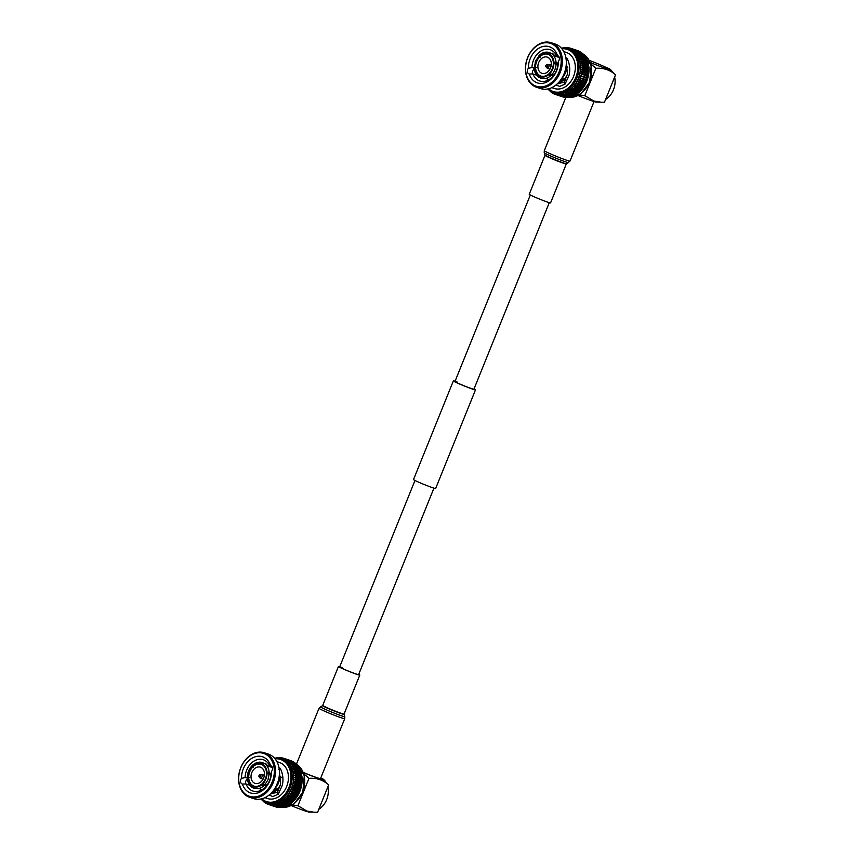 <?xml version="1.0" encoding="UTF-8"?>
<svg xmlns="http://www.w3.org/2000/svg" width="855" height="855" viewBox="0 0 855 855"><rect width="100%" height="100%" fill="white"/><g stroke="black" fill="none" stroke-linecap="round" stroke-linejoin="round"><path stroke-width="1.28" d="M474.055 388.875A11.938 0.631 -158 0 1 475.508 389.827A11.938 0.631 -158 0 1 472.719 389.143A11.938 0.631 -158 0 1 460.407 384.365A11.938 0.631 -158 0 1 453.374 380.881A11.938 0.631 -158 0 1 455.084 381.212M475.508 389.827L435.655 488.472A11.938 0.631 -158 0 1 432.865 487.788A11.938 0.631 -158 0 1 420.542 483.011A11.938 0.631 -158 0 1 413.521 479.537L453.374 380.881M549.284 202.656L473.927 389.185A10.228 0.545 -158 0 1 471.543 388.598A10.228 0.545 -158 0 1 460.984 384.504A10.228 0.545 -158 0 1 454.956 381.522A10.228 0.545 -158 0 1 457.35 382.11M566.309 163.946A11.51 0.609 22 0 1 563.627 163.284A11.51 0.609 22 0 1 551.742 158.677A11.51 0.609 22 0 1 544.966 155.321L529.245 194.256A11.51 0.609 22 0 0 536.01 197.612A11.51 0.609 22 0 0 547.895 202.218A11.51 0.609 22 0 0 550.577 202.881L566.309 163.946L570.007 161.082L594.054 101.553M579.145 94.948L584.799 95.653L593.808 101.008L601.001 102.205L595.978 102.012A15.978 0.855 -158 0 1 592.451 101.04A15.978 0.855 -158 0 1 578.066 95.536M601.001 102.205L604.485 102.205L615.536 74.845L609.252 69.148A15.978 0.855 22 0 0 604.389 66.626A15.978 0.855 22 0 0 589.213 60.342M584.799 95.653L595.86 68.293L590.677 63.762M590.217 62.479A15.978 0.855 22 0 0 609.252 69.148M615.536 74.845C610.181 69.982 603.619 67.791 595.86 68.293M612.65 72.194A17.581 13.37 -72.2 0 0 609.465 68.795L604.635 66.776M563.648 97.032L556.797 94.852L556.84 93.89L557.556 95.001A24.335 18.511 -71.6 0 0 558.443 95.119L558.443 94.103L559.223 95.183A24.335 18.511 -71.6 0 0 560.121 95.194L560.068 94.136L560.923 95.172A24.335 18.511 -71.6 0 0 561.831 95.087L561.724 93.986L562.643 94.969A24.335 18.511 -71.6 0 0 563.552 94.787L563.381 93.655L564.353 94.574A24.335 18.511 -71.6 0 0 565.273 94.296L565.027 93.131L566.063 93.997A24.335 18.511 -71.6 0 0 566.972 93.612L566.662 92.447L567.752 93.238A24.335 18.511 -71.6 0 0 568.639 92.757L568.254 91.581L569.409 92.297A24.335 18.511 -71.6 0 0 570.264 91.731L569.815 90.555L571.001 91.196A24.335 18.511 -71.6 0 0 571.824 90.544L571.3 89.369L572.54 89.935A24.335 18.511 -71.6 0 0 573.32 89.198L572.732 88.044L573.994 88.514A24.335 18.511 -71.6 0 0 574.742 87.712L574.068 86.579L575.362 86.964A24.335 18.511 -71.6 0 0 576.056 86.088L575.319 84.987L576.644 85.286A24.335 18.511 -71.6 0 0 577.275 84.346L576.462 83.288L577.798 83.501A24.335 18.511 -71.6 0 0 578.375 82.508L577.499 81.492L578.846 81.61A24.335 18.511 -71.6 0 0 579.359 80.573L578.418 79.611L579.765 79.643L586.498 81.888A24.335 18.511 -71.6 0 0 586.722 81.353A24.335 18.511 -71.6 0 0 586.936 80.808L579.198 77.666L587.278 79.846A24.335 18.511 -71.6 0 0 587.642 78.746L579.85 75.657L587.93 77.762A24.335 18.511 -71.6 0 0 588.208 76.64L580.363 73.626L581.699 73.402L588.422 75.646A24.335 18.511 -71.6 0 0 588.635 74.513L580.737 71.574L582.041 71.264L588.774 73.509A24.335 18.511 -71.6 0 0 588.903 72.376L580.962 69.512L582.244 69.137L588.967 71.371A24.335 18.511 -71.6 0 0 589.01 70.249L581.037 67.47L582.287 67.021L589.01 69.255A24.335 18.511 -71.6 0 0 588.977 68.144L580.962 65.461L582.17 64.937L588.903 67.182A24.335 18.511 -71.6 0 0 588.785 66.092L580.748 63.484L581.902 62.907L588.635 65.151A24.335 18.511 -71.6 0 0 588.432 64.093L580.374 61.581L581.496 60.951L588.219 63.184A24.335 18.511 -71.6 0 0 587.941 62.18L579.872 59.754L580.93 59.07L587.652 61.314A24.335 18.511 -71.6 0 0 587.3 60.352L579.22 58.022L580.224 57.296L586.947 59.54A24.335 18.511 -71.6 0 0 586.519 58.632L578.429 56.387L579.369 55.628L586.103 57.873A24.335 18.511 -71.6 0 0 585.6 57.039L577.52 54.88L578.397 54.089L585.13 56.334A24.335 18.511 -71.6 0 0 584.553 55.575L576.494 53.502L577.296 52.7L584.029 54.934A24.335 18.511 -71.6 0 0 583.399 54.25L576.665 52.016L575.351 52.262L576.088 51.45L582.811 53.694A24.335 18.511 -71.6 0 0 582.127 53.085L575.394 50.851L574.1 51.172L574.763 50.36L581.496 52.604A24.335 18.511 -71.6 0 0 580.759 52.091L574.026 49.847L572.754 50.253L573.352 49.44L580.085 51.685A24.335 18.511 -71.6 0 0 579.305 51.268L572.572 49.024L571.332 49.505L571.867 48.703L578.589 50.947A24.335 18.511 -71.6 0 0 577.766 50.627L571.033 48.382L569.847 48.917L571.022 48.382A24.335 18.511 -71.6 0 1 571.867 48.703M586.498 81.888L586.081 82.817L579.359 80.573M578.846 81.61L585.579 83.854A24.335 18.511 -71.6 0 0 586.081 82.817M585.579 83.854L585.109 84.752L578.375 82.508M577.798 83.501L584.531 85.746A24.335 18.511 -71.6 0 0 585.109 84.752M584.531 85.746L584.008 86.59L577.275 84.346M576.644 85.286L583.367 87.531A24.335 18.511 -71.6 0 0 584.008 86.59M583.367 87.531L582.789 88.332L576.056 86.088M575.362 86.964L582.095 89.209A24.335 18.511 -71.6 0 0 582.789 88.332M582.095 89.209L581.464 89.946L574.742 87.712M573.994 88.514L580.727 90.758A24.335 18.511 -71.6 0 0 581.464 89.946M580.556 90.641L580.053 91.442L573.32 89.198M572.54 89.935L579.263 92.169A24.335 18.511 -71.6 0 0 580.053 91.442M579.134 91.977L578.557 92.778L571.824 90.544M571.001 91.196L577.734 93.441A24.335 18.511 -71.6 0 0 578.557 92.778M577.638 93.163L576.997 93.975L570.264 91.731M569.409 92.297L576.131 94.542A24.335 18.511 -71.6 0 0 576.997 93.975M576.088 94.189L575.372 95.001L568.639 92.757M567.752 93.238L574.485 95.482A24.335 18.511 -71.6 0 0 575.372 95.001M574.485 95.044L573.705 95.856L566.972 93.612M566.063 93.997L572.797 96.241A24.335 18.511 -71.6 0 0 573.705 95.856M572.861 95.739L572.006 96.529L565.273 94.296M564.353 94.574L571.087 96.818A24.335 18.511 -71.6 0 0 572.006 96.529M571.204 96.252L570.285 97.021L563.552 94.787M562.643 94.969L569.366 97.213A24.335 18.511 -71.6 0 0 570.285 97.021M569.548 96.594L568.564 97.331L561.831 95.087M560.923 95.172L567.656 97.417A24.335 18.511 -71.6 0 0 568.564 97.331M567.902 96.743L566.854 97.438L560.121 95.194M559.223 95.183L565.957 97.427A24.335 18.511 -71.6 0 0 566.854 97.438M566.267 96.711L565.166 97.363L558.443 95.119M557.556 95.001L564.289 97.246A24.335 18.511 -71.6 0 0 565.166 97.363M548.119 89.07A24.335 18.511 -71.6 0 0 548.408 89.444L548.931 90.074A24.335 18.511 -71.6 0 0 549.562 90.758L549.786 90.149L550.15 91.325A24.335 18.511 -71.6 0 0 550.834 91.923L551.037 91.229L551.464 92.415A24.335 18.511 -71.6 0 0 552.202 92.917L552.373 92.148L552.875 93.334A24.335 18.511 -71.6 0 0 553.666 93.751L553.794 92.906L554.371 94.071A24.335 18.511 -71.6 0 0 555.194 94.392L555.29 93.484L555.932 94.627L562.665 96.872A24.335 18.511 -71.6 0 0 563.52 97.096M561.938 96.626L555.194 94.392M553.602 92.511L555.045 92.992A23.053 17.538 -71.6 0 0 578.311 78.436A23.053 17.538 -71.6 0 0 569.612 49.248L568.169 48.778A23.053 17.538 108.4 0 1 576.879 77.965A23.053 17.538 108.4 0 1 553.602 92.511A23.053 17.538 108.4 0 1 547.97 88.909M555.932 94.627A24.335 18.511 -71.6 0 0 556.797 94.852M579.765 79.643A24.335 18.511 -71.6 0 0 579.989 79.109A24.335 18.511 -71.6 0 0 580.203 78.564M548.632 88.76A22.198 16.886 -71.6 0 0 575.757 77.516A22.198 16.886 -71.6 0 0 561.938 48.799M581.892 89.177L574.068 86.579M583.142 87.595L575.319 84.987M584.296 85.895L576.462 83.288M585.322 84.1L577.499 81.492M586.241 82.219L578.418 79.611M552.79 93.11L552.202 92.917M554.318 93.965L553.666 93.751M552.223 53.149A22.198 16.886 -71.6 0 0 551.635 53.662M561.5 48.275A23.053 17.538 108.4 0 1 568.169 48.778M580.085 51.685L580.588 52.86M581.496 52.604L581.924 53.78M582.811 53.694L583.174 54.87M584.029 54.934L584.318 56.109M585.13 56.334L585.344 57.488M586.103 57.873L586.263 58.995M586.947 59.54L587.043 60.62M587.652 61.314L587.695 62.362M588.219 63.184L588.208 64.189M588.635 65.151L588.571 66.092M588.903 67.182L588.977 68.144M589.01 69.255L589.01 70.249M588.967 71.371L588.903 72.376M588.774 73.509L588.635 74.513M588.422 75.646L588.208 76.64M587.93 77.762L587.642 78.746M587.278 79.846L586.936 80.808M587.032 80.263L579.198 77.666M587.684 78.265L579.85 75.657M588.197 76.234L580.363 73.626M588.561 74.182L580.737 71.574M588.785 72.119L580.962 69.512M588.86 70.078L581.037 67.47M588.796 68.058L580.962 65.461M570.296 48.147A24.335 18.511 -71.6 0 0 569.441 47.923L569.312 47.987M568.671 47.773A24.335 18.511 -71.6 0 0 567.795 47.656L567.57 47.784M567.004 47.591A24.335 18.511 -71.6 0 0 566.106 47.57L565.807 47.773M565.305 47.602A24.335 18.511 -71.6 0 0 564.396 47.688L564.043 47.955M563.595 47.805A24.335 18.511 -71.6 0 0 562.676 47.987L561.927 48.211M580.556 77.613A24.335 18.511 -71.6 0 0 580.908 76.501M581.197 75.518A24.335 18.511 -71.6 0 0 581.475 74.396M581.699 73.402A24.335 18.511 -71.6 0 0 581.902 72.269M582.041 71.264A24.335 18.511 -71.6 0 0 582.17 70.131M582.244 69.137A24.335 18.511 -71.6 0 0 582.287 68.005M582.287 67.021A24.335 18.511 -71.6 0 0 582.244 65.91M582.17 64.937A24.335 18.511 -71.6 0 0 582.052 63.847M581.902 62.907A24.335 18.511 -71.6 0 0 581.699 61.859M581.496 60.951A24.335 18.511 -71.6 0 0 581.208 59.936M580.93 59.07A24.335 18.511 -71.6 0 0 580.566 58.108M580.224 57.296A24.335 18.511 -71.6 0 0 579.786 56.398M579.369 55.628A24.335 18.511 -71.6 0 0 578.867 54.795M578.397 54.089A24.335 18.511 -71.6 0 0 577.83 53.331M577.296 52.7A24.335 18.511 -71.6 0 0 576.665 52.016M576.088 51.45A24.335 18.511 -71.6 0 0 575.394 50.851M574.763 50.36A24.335 18.511 -71.6 0 0 574.026 49.847M573.352 49.44A24.335 18.511 -71.6 0 0 572.572 49.024M551.774 87.627L554.361 88.482A18.992 14.45 -71.6 0 0 573.534 76.501A18.992 14.45 -71.6 0 0 566.363 52.454L563.766 51.589M555.932 85.008L559.694 86.408L565.123 84.025L569.141 75.037C570.37 69.137 569.654 63.527 566.983 58.183L565.892 57.819M563.723 74.642L561.158 80.669L559.469 81.524M552.063 53.983L552.779 53.32M548.087 54.271A11.489 8.742 -71.6 0 0 540.296 56.345A11.489 8.742 -71.6 0 0 539.441 57.167A11.489 8.742 -71.6 0 0 536.641 61.581A11.489 8.742 -71.6 0 0 535.561 66.765A11.489 8.742 -71.6 0 0 535.593 67.994L531.97 67.588L528.379 68.272A3.57 2.715 -71.6 0 0 527.706 69.415A3.57 2.715 -71.6 0 0 529.053 73.936A3.57 2.715 -71.6 0 0 529.288 74L532.975 73.936L536.587 75.144M532.569 74.032A3.57 2.715 108.4 0 1 532.697 71.072A3.57 2.715 108.4 0 1 533.413 69.875L535.251 68.753M559.277 57.52L556.947 56.74L557.481 55.628A3.57 2.715 -71.6 0 1 557.717 55.693A3.57 2.715 -71.6 0 1 558.39 61.357L557.952 63.088A16.491 12.547 -71.6 0 1 556.402 70.57A16.491 12.547 -71.6 0 1 539.751 80.99A16.491 12.547 -71.6 0 1 532.975 73.936M553.527 55.329L553.912 54.282L550.086 52.935M556.947 56.74A16.491 12.547 -71.6 0 0 550.171 49.686A16.491 12.547 -71.6 0 0 533.52 60.107A16.491 12.547 -71.6 0 0 531.97 67.588M566.309 61.913L567.421 74.246L564.15 82.123L565.123 84.025M528.379 68.272A19.056 14.492 108.4 0 1 530.175 58.771A19.056 14.492 108.4 0 1 544.464 46.245A19.056 14.492 108.4 0 1 557.481 55.628M562.291 77.869L564.022 79.483A13.926 10.591 -71.6 0 0 567.41 74.267M564.022 79.483L565.486 79.964M564.963 80.904L561.436 78.692M558.133 83.01A13.926 10.591 -71.6 0 0 563.167 80.306M535.561 66.765L534.696 66.797C533.83 67.321 534.386 67.502 536.352 67.353M540.499 57.093C539.206 55.586 538.65 55.404 538.832 56.537L535.422 61.015L534.696 66.797A12.205 9.287 -71.6 0 1 535.839 61.25A12.205 9.287 -71.6 0 1 538.832 56.537L539.131 57.071A11.489 8.742 -71.6 0 0 536.341 61.475A11.489 8.742 -71.6 0 0 535.251 66.669M552.009 74.449L553.901 75.08M555.579 63.997C556.434 63.473 555.889 63.291 553.922 63.441L553.356 63.58A11.489 8.742 -71.6 0 1 549.476 73.177L549.776 73.701C551.069 75.208 551.625 75.39 551.432 74.257M563.434 78.927L562.301 78.553M553.495 75.614L551.528 74.962C554.425 71.809 555.942 68.058 556.103 63.698M550.62 74.663L548.921 74.096A11.489 8.742 -71.6 0 0 549.626 73.434M564.92 79.782L565.262 80.381M548.921 74.096L548.921 74.524C550.214 76.031 550.77 76.213 550.577 75.08L550.673 75.785C547.392 78.542 543.994 79.333 540.488 78.126L540.456 75.945A11.489 8.742 -71.6 0 0 540.67 76.02A11.489 8.742 -71.6 0 0 548.621 74M553.217 75.956L550.577 75.08M535.593 67.994A11.489 8.742 -71.6 0 0 539.879 75.646A11.489 8.742 -71.6 0 0 540.766 76.052L540.456 75.945M539.879 75.646L539.302 76.202L540.114 77.698M538.703 62.522A8.529 6.487 -71.6 0 0 541.92 73.306A8.529 6.487 -71.6 0 0 550.524 67.93A8.529 6.487 -71.6 0 0 547.307 57.135A8.529 6.487 -71.6 0 0 538.703 62.522M553.666 63.505A11.489 8.742 -71.6 0 0 553.634 62.447L553.324 62.351A11.489 8.742 -71.6 0 0 549.038 54.699L550.727 53.106C553.922 54.955 555.707 58.076 556.071 62.458L557.941 63.559M549.06 54.656A11.489 8.742 -71.6 0 0 548.461 54.399L548.151 54.293A11.489 8.742 -71.6 0 0 547.937 54.218A11.489 8.742 -71.6 0 0 539.986 56.248L539.601 55.019C542.882 52.251 546.27 51.471 549.786 52.668L550.16 53.096M567.624 67.107L566.031 66.583M557.92 63.879L553.634 62.447M566.074 66.273L567.517 66.391M553.324 62.351L553.89 62.212C555.857 62.062 556.413 62.244 555.547 62.768M567.677 67.62L565.903 67.438M557.855 64.756L556.081 64.168M562.879 77.217A12.205 9.287 -71.6 0 0 565.283 73.167A12.205 9.287 -71.6 0 0 566.438 67.609M549.081 54.602L548.461 54.399M556.883 56.558L553.527 55.447M553.399 55.297L556.829 56.441L553.399 55.286M548.151 54.293L549.786 52.668M545.896 66.594L546.398 67.427A1.828 1.389 -71.6 0 0 548.867 66.797A1.828 1.389 -71.6 0 0 547.371 64.531L546.463 64.905A1.069 0.812 -71.6 0 0 545.896 66.594A1.069 0.812 -71.6 0 0 547.286 65.151A1.069 0.812 -71.6 0 0 546.463 64.905M566.405 66.38A12.205 9.287 -71.6 0 0 566.224 64.884M566.063 58.845L566.983 58.183M564.15 82.123L557.182 83.94M534.546 69.437L533.424 69.063M536.502 87.231L540.446 88.546A23.438 17.837 -71.6 0 0 564.108 73.744A23.438 17.837 -71.6 0 0 555.258 44.065L551.315 42.75A23.438 17.837 108.4 0 1 560.164 72.429A23.438 17.837 108.4 0 1 536.502 87.231A23.438 17.837 108.4 0 1 527.653 57.552A23.438 17.837 108.4 0 1 551.315 42.75M527.717 57.648A22.593 17.186 -71.6 0 0 534.941 85.735A22.593 17.186 -71.6 0 0 559.052 71.98A22.593 17.186 -71.6 0 0 551.838 43.904A22.593 17.186 -71.6 0 0 527.717 57.648M558.39 61.357A19.056 14.492 108.4 0 1 546.163 82.326A19.056 14.492 108.4 0 1 529.288 74M535.283 67.898A11.489 8.742 -71.6 0 0 539.569 75.539M605.607 99.437A17.581 13.37 -72.2 0 0 614.638 77.078M433.945 488.141L358.608 674.616A10.228 0.545 -158 0 1 356.214 674.029A10.228 0.545 -158 0 1 345.655 669.935A10.228 0.545 -158 0 1 339.638 666.953A10.228 0.545 -158 0 1 342.032 667.541M358.715 674.36A11.51 0.609 -158 0 1 359.795 675.097A11.51 0.609 -158 0 1 357.101 674.435A11.51 0.609 -158 0 1 345.228 669.828A11.51 0.609 -158 0 1 338.452 666.473A11.51 0.609 -158 0 1 339.745 666.697M303.279 772.364A13.862 0.737 22 0 0 317.28 777.783A13.862 0.737 22 0 0 320.518 778.584L344.725 718.67A13.862 0.737 -158 0 1 341.487 717.869A13.862 0.737 -158 0 1 327.176 712.322A13.862 0.737 -158 0 1 319.022 708.282L296.439 764.167M303.343 772.525A15.978 0.855 22 0 0 322.378 779.194A15.978 0.855 22 0 0 320.678 778.189M303.803 773.807L308.986 778.328C316.532 777.772 323.083 779.963 328.662 784.89L322.378 779.194M308.986 778.328L297.925 805.699L292.271 804.993M328.662 784.89L317.611 812.25L309.104 812.047A15.978 0.855 -158 0 1 305.566 811.085A15.978 0.855 -158 0 1 291.192 805.581M314.127 812.25L306.924 811.053L297.925 805.699M318.808 809.29A17.581 13.381 -71 0 0 327.85 786.91M326.14 782.56A17.581 13.381 -71 0 0 322.763 778.82L320.764 777.986M292.891 789.689L299.624 791.922L292.891 789.689A24.335 18.511 -71.6 0 0 293.115 789.154A24.335 18.511 -71.6 0 0 293.329 788.609L292.325 787.701L293.671 787.647A24.335 18.511 -71.6 0 0 294.035 786.547L292.976 785.702L294.323 785.563A24.335 18.511 -71.6 0 0 294.601 784.441L293.489 783.672L294.815 783.447A24.335 18.511 -71.6 0 0 295.028 782.314L293.863 781.609L295.167 781.31A24.335 18.511 -71.6 0 0 295.296 780.177L294.088 779.557L295.37 779.172A24.335 18.511 -71.6 0 0 295.402 778.05L294.163 777.516L295.413 777.056A24.335 18.511 -71.6 0 0 295.37 775.945L294.088 775.496L295.296 774.983A24.335 18.511 -71.6 0 0 295.178 773.893L293.874 773.529L295.028 772.952A24.335 18.511 -71.6 0 0 294.825 771.894L293.5 771.627L294.612 770.986A24.335 18.511 -71.6 0 0 294.334 769.981L292.987 769.799L294.056 769.115A24.335 18.511 -71.6 0 0 293.693 768.153L292.346 768.057L293.34 767.33A24.335 18.511 -71.6 0 0 292.912 766.433L291.555 766.433L292.496 765.674A24.335 18.511 -71.6 0 0 291.993 764.84L290.647 764.915L291.523 764.135A24.335 18.511 -71.6 0 0 290.957 763.376L289.61 763.536L290.422 762.735A24.335 18.511 -71.6 0 0 289.792 762.051L288.466 762.307L289.214 761.484A24.335 18.511 -71.6 0 0 288.52 760.886L287.227 761.217L287.889 760.405A24.335 18.511 -71.6 0 0 287.152 759.892L285.88 760.298L286.478 759.486A24.335 18.511 -71.6 0 0 285.698 759.069L284.459 759.539L284.982 758.748L291.715 760.982A24.335 18.511 -71.6 0 0 290.892 760.661L284.159 758.428L282.973 758.962L283.422 758.182A24.335 18.511 -71.6 0 0 282.567 757.968L281.423 758.567L281.797 757.819A24.335 18.511 -71.6 0 0 280.921 757.69L279.82 758.342L280.13 757.637A24.335 18.511 -71.6 0 0 279.232 757.616L278.196 758.31L278.431 757.648A24.335 18.511 -71.6 0 0 277.522 757.722L276.539 758.46L276.721 757.851A24.335 18.511 -71.6 0 0 275.802 758.032L275 758.235A24.335 18.511 -71.6 0 0 274.84 758.289M286.478 759.486L293.212 761.73A24.335 18.511 -71.6 0 0 292.421 761.313L285.698 759.069M293.212 761.73L293.714 762.906M287.889 760.405L294.622 762.639A24.335 18.511 -71.6 0 0 293.885 762.136L287.152 759.892M294.622 762.639L295.05 763.825M289.214 761.484L295.937 763.729A24.335 18.511 -71.6 0 0 295.253 763.13L288.52 760.886M295.937 763.729L296.3 764.904M290.422 762.735L297.155 764.979A24.335 18.511 -71.6 0 0 296.525 764.295L289.792 762.051M297.155 764.979L297.444 766.144M291.523 764.135L298.256 766.379A24.335 18.511 -71.6 0 0 297.679 765.61L290.957 763.376M298.256 766.379L298.47 767.523M292.496 765.674L299.229 767.918A24.335 18.511 -71.6 0 0 298.726 767.074L291.993 764.84M299.229 767.918L299.389 769.04M293.34 767.33L300.073 769.575A24.335 18.511 -71.6 0 0 299.645 768.677L292.912 766.433M300.073 769.575L300.169 770.665M294.056 769.115L300.778 771.36A24.335 18.511 -71.6 0 0 300.426 770.398L293.693 768.153M300.778 771.36L300.821 772.396M294.612 770.986L301.345 773.23A24.335 18.511 -71.6 0 0 301.067 772.225L294.334 769.981M301.345 773.23L301.334 774.235M295.028 772.952L301.762 775.196A24.335 18.511 -71.6 0 0 301.559 774.138L294.825 771.894M301.762 775.196L301.697 776.137M295.296 774.983L302.029 777.216A24.335 18.511 -71.6 0 0 301.901 776.137L295.178 773.893M302.029 777.216L302.104 778.189L295.37 775.945M295.413 777.056L302.136 779.3A24.335 18.511 -71.6 0 0 302.104 778.189M302.136 779.3L302.136 780.284L295.402 778.05M295.37 779.172L302.093 781.417A24.335 18.511 -71.6 0 0 302.136 780.284M302.093 781.417L302.018 782.411L295.296 780.177M295.167 781.31L301.901 783.554A24.335 18.511 -71.6 0 0 302.018 782.411M301.901 783.554L301.751 784.548L295.028 782.314M294.815 783.447L301.548 785.692A24.335 18.511 -71.6 0 0 301.751 784.548M301.548 785.692L301.334 786.686L294.601 784.441M294.323 785.563L301.056 787.808A24.335 18.511 -71.6 0 0 301.334 786.686M301.056 787.808L300.768 788.791L294.035 786.547M293.671 787.647L300.404 789.892A24.335 18.511 -71.6 0 0 300.768 788.791M300.404 789.892L300.062 790.854L293.329 788.609M299.624 791.922A24.335 18.511 -71.6 0 0 299.849 791.388A24.335 18.511 -71.6 0 0 300.062 790.854M266.728 802.556L268.171 803.037A23.053 17.538 -71.6 0 0 291.437 788.481A23.053 17.538 -71.6 0 0 282.738 759.293L281.295 758.813A23.053 17.538 108.4 0 1 290.005 788A23.053 17.538 108.4 0 1 266.728 802.556A23.053 17.538 108.4 0 1 261.085 798.955M284.982 758.748A24.335 18.511 -71.6 0 0 284.159 758.428M274.626 758.321A23.053 17.538 108.4 0 1 281.295 758.813M261.758 798.794A22.198 16.886 -71.6 0 0 288.883 787.562A22.198 16.886 -71.6 0 0 275.064 758.845M265.296 763.237A22.198 16.886 -71.6 0 0 264.761 763.707M281.797 757.819L282.439 758.032M280.13 757.637L280.697 757.819M300.148 790.309L292.325 787.701M300.81 788.31L292.976 785.702M301.323 786.279L293.489 783.672M301.687 784.217L293.863 781.609M301.911 782.165L294.088 779.557M301.986 780.113L294.163 777.516M301.922 778.103L294.088 775.496M283.422 758.182L284.149 758.428M299.368 792.254L299.207 792.852L292.474 790.619L291.544 789.646M298.705 793.9L290.625 791.527L298.705 793.9A24.335 18.511 -71.6 0 0 299.207 792.852M298.448 794.135L298.235 794.787L291.502 792.542L290.625 791.527M297.658 795.781L289.589 793.322L297.658 795.781A24.335 18.511 -71.6 0 0 298.235 794.787M297.412 795.93L297.123 796.636L290.401 794.391L289.589 793.322M296.493 797.576L288.445 795.022L296.493 797.576A24.335 18.511 -71.6 0 0 297.123 796.636M296.268 797.63L295.916 798.367L289.182 796.133L288.445 795.022M295.221 799.243L287.195 796.614L295.221 799.243A24.335 18.511 -71.6 0 0 295.916 798.367M295.018 799.222L294.59 799.991L287.857 797.747L287.195 796.614M293.682 800.686L293.18 801.477L286.446 799.233L285.848 798.078L293.853 800.804A24.335 18.511 -71.6 0 0 294.59 799.991M292.26 802.011L291.683 802.824L284.95 800.579L284.426 799.414L292.389 802.214A24.335 18.511 -71.6 0 0 293.18 801.477M290.764 803.198L290.112 804.021L283.39 801.776L282.941 800.59L290.86 803.476A24.335 18.511 -71.6 0 0 291.683 802.824M289.214 804.224L288.498 805.047L281.765 802.802L281.38 801.616L289.257 804.587A24.335 18.511 -71.6 0 0 290.112 804.021M287.611 805.089L286.82 805.902L280.098 803.657L279.788 802.482L287.611 805.517A24.335 18.511 -71.6 0 0 288.498 805.047M285.976 805.784L285.132 806.575L278.399 804.331L278.153 803.176L285.923 806.276A24.335 18.511 -71.6 0 0 286.82 805.902M284.33 806.297L283.411 807.067L276.678 804.822L276.507 803.689L284.213 806.864A24.335 18.511 -71.6 0 0 285.132 806.575M282.674 806.628L281.69 807.366L274.957 805.132L274.85 804.031L275.759 805.015L282.492 807.248A24.335 18.511 -71.6 0 0 283.411 807.067M281.017 806.789L279.98 807.483L273.247 805.239L273.194 804.181L274.049 805.207L280.782 807.451A24.335 18.511 -71.6 0 0 281.69 807.366M279.393 806.757L278.292 807.398L271.569 805.164L271.569 804.149L272.35 805.218L279.083 807.462A24.335 18.511 -71.6 0 0 279.98 807.483M276.774 807.067L269.913 804.886L269.966 803.924L270.682 805.036L277.415 807.28A24.335 18.511 -71.6 0 0 278.292 807.398M275.064 806.671L268.32 804.427L268.417 803.529L269.058 804.673L275.791 806.906A24.335 18.511 -71.6 0 0 276.646 807.131M261.683 799.532L262.058 800.12A24.335 18.511 -71.6 0 0 262.688 800.804L262.913 800.184L263.276 801.37A24.335 18.511 -71.6 0 0 263.96 801.969L264.163 801.274L264.59 802.45A24.335 18.511 -71.6 0 0 265.328 802.963L265.499 802.193L266.001 803.369A24.335 18.511 -71.6 0 0 266.792 803.786L266.92 802.952L267.497 804.117A24.335 18.511 -71.6 0 0 268.32 804.427M265.905 803.155L265.328 802.963M267.444 804.01L266.792 803.786M269.058 804.673A24.335 18.511 -71.6 0 0 269.913 804.886M270.682 805.036A24.335 18.511 -71.6 0 0 271.569 805.164M272.35 805.218A24.335 18.511 -71.6 0 0 273.247 805.239M274.049 805.207A24.335 18.511 -71.6 0 0 274.957 805.132M275.759 805.015A24.335 18.511 -71.6 0 0 276.678 804.822M277.48 804.619A24.335 18.511 -71.6 0 0 278.399 804.331M279.19 804.042A24.335 18.511 -71.6 0 0 280.098 803.657M280.878 803.283A24.335 18.511 -71.6 0 0 281.765 802.802M282.524 802.343A24.335 18.511 -71.6 0 0 283.39 801.776M284.127 801.242A24.335 18.511 -71.6 0 0 284.95 800.579M285.666 799.97A24.335 18.511 -71.6 0 0 286.446 799.233M287.12 798.559A24.335 18.511 -71.6 0 0 287.857 797.747M288.488 797.01A24.335 18.511 -71.6 0 0 289.182 796.133M289.76 795.332A24.335 18.511 -71.6 0 0 290.401 794.391M290.924 793.536A24.335 18.511 -71.6 0 0 291.502 792.542M291.972 791.655A24.335 18.511 -71.6 0 0 292.474 790.619M264.89 797.662L267.487 798.527A18.992 14.45 -71.6 0 0 286.66 786.536A18.992 14.45 -71.6 0 0 279.489 762.5L276.892 761.634M265.691 763.365L265.093 763.953M279.019 767.865L280.216 768.26C282.877 773.593 283.593 779.215 282.374 785.114L278.26 794.21L272.809 796.55L269.058 795.043M272.328 791.88L274.305 790.864L277.266 783.404M246.539 779.29L247.544 779.589M261.213 764.317A11.489 8.742 -71.6 0 0 253.422 766.39A11.489 8.742 -71.6 0 0 252.567 767.213A11.489 8.742 -71.6 0 0 248.687 776.81A11.489 8.742 -71.6 0 0 248.709 778.039L245.096 777.633L241.505 778.317A3.57 2.715 -71.6 0 0 242.179 783.982A3.57 2.715 -71.6 0 0 242.414 784.046L246.101 783.982A16.491 12.547 -71.6 0 0 252.877 791.035A16.491 12.547 -71.6 0 0 269.528 780.615A16.491 12.547 -71.6 0 0 271.078 773.134L271.516 771.402A3.57 2.715 -71.6 0 0 272.189 770.259A3.57 2.715 -71.6 0 0 270.843 765.738A3.57 2.715 -71.6 0 0 270.608 765.674L270.073 766.785L272.403 767.566M245.684 784.078A3.57 2.715 108.4 0 1 246.539 779.92L247.48 779.119M246.101 783.982L249.703 785.179M279.425 771.702L280.643 784.313L277.298 792.296L270.233 794.039M270.073 766.785A16.491 12.547 -71.6 0 0 263.297 759.732A16.491 12.547 -71.6 0 0 246.646 770.152A16.491 12.547 -71.6 0 0 245.096 777.633M271.516 771.402A19.056 14.492 108.4 0 1 269.72 780.904A19.056 14.492 108.4 0 1 255.431 793.429A19.056 14.492 108.4 0 1 242.414 784.046M275.417 787.915L277.148 789.518A13.926 10.591 -71.6 0 0 280.622 784.088A13.926 10.591 -71.6 0 0 280.729 783.843M281.936 777.676L279.019 777.473M270.982 774.79L269.207 774.202M264.558 784.292C264.751 785.435 264.195 785.253 262.902 783.746L262.603 783.212A11.489 8.742 -71.6 0 0 265.403 778.809A11.489 8.742 -71.6 0 0 266.482 773.615L267.049 773.486C269.004 773.337 269.56 773.519 268.705 774.042M280.846 777.184L279.158 776.618M271.046 773.925L266.45 772.396A11.489 8.742 -71.6 0 0 262.164 764.744L263.853 763.152C267.049 765.001 268.833 768.121 269.197 772.493L268.673 772.813L271.067 773.604M266.792 773.551A11.489 8.742 -71.6 0 0 266.76 772.493M268.673 772.813C269.539 772.289 268.983 772.108 267.017 772.257L266.45 772.396M279.2 776.319L280.739 776.436M253.625 767.138C252.332 765.631 251.776 765.449 251.958 766.582L251.851 765.888C248.965 769.03 247.448 772.781 247.298 777.142L248.687 776.81M249.478 777.398C247.512 777.548 246.956 777.366 247.822 776.842A12.205 9.287 -71.6 0 1 251.958 766.582L252.257 767.106A11.489 8.742 -71.6 0 0 248.378 776.703M253.422 766.39L252.727 765.054C256.008 762.286 259.396 761.506 262.902 762.713L263.287 763.141M266.525 765.332L269.956 766.475L266.514 765.332M262.207 764.648L261.277 764.338L262.902 762.713M262.186 764.701A11.489 8.742 -71.6 0 0 261.587 764.445M269.998 766.604L266.653 765.492M263.65 777.975A8.529 6.487 -71.6 0 0 260.433 767.181A8.529 6.487 -71.6 0 0 251.819 772.557A8.529 6.487 -71.6 0 0 255.047 783.351A8.529 6.487 -71.6 0 0 263.65 777.975M248.709 778.039A11.489 8.742 -71.6 0 0 253.005 785.681A11.489 8.742 -71.6 0 0 253.892 786.087A11.489 8.742 -71.6 0 0 253.956 786.108M263.746 784.708L262.047 784.142A11.489 8.742 -71.6 0 0 262.752 783.479M276.56 788.973L275.524 788.631M266.621 785.66L264.655 785.008L267.978 779.813L269.229 773.732M266.343 786.002L263.703 785.114L263.8 785.82C260.519 788.588 257.12 789.368 253.614 788.171L253.582 785.991A11.489 8.742 -71.6 0 0 253.796 786.066A11.489 8.742 -71.6 0 0 261.748 784.035L262.036 784.569C263.34 786.076 263.885 786.258 263.703 785.114M278.185 790.971L274.562 788.738M278.046 789.817L278.441 790.522M277.148 789.518L278.698 790.041M265.125 784.484L267.027 785.114M276.208 786.995A12.205 9.287 -71.6 0 0 278.409 783.201A12.205 9.287 -71.6 0 0 279.564 777.655M253.005 785.681L252.428 786.247L253.24 787.744M259.022 776.639L259.525 777.473A1.828 1.389 -71.6 0 0 261.993 776.842A1.828 1.389 -71.6 0 0 260.486 774.577L259.589 774.94A1.069 0.812 -71.6 0 0 259.022 776.639A1.069 0.812 -71.6 0 0 260.412 775.186A1.069 0.812 -71.6 0 0 259.589 774.94M248.41 777.932A11.489 8.742 -71.6 0 0 252.695 785.585M271.259 793.055A13.926 10.591 -71.6 0 0 276.293 790.341M266.504 765.3L266.803 764.327L263.212 762.981M278.409 769.564L280.216 768.26M277.298 792.296L278.26 794.21M249.628 797.277L253.561 798.581A23.438 17.837 -71.6 0 0 277.234 783.779A23.438 17.837 -71.6 0 0 268.385 754.099L264.441 752.795A23.438 17.837 108.4 0 1 273.29 782.475A23.438 17.837 108.4 0 1 249.628 797.277A23.438 17.837 108.4 0 1 240.779 767.598A23.438 17.837 108.4 0 1 264.441 752.795M272.179 782.026A22.593 17.186 -71.6 0 0 264.964 753.939A22.593 17.186 -71.6 0 0 240.843 767.683A22.593 17.186 -71.6 0 0 248.057 795.77A22.593 17.186 -71.6 0 0 272.179 782.026M241.505 778.317A19.056 14.492 108.4 0 1 253.732 757.348A19.056 14.492 108.4 0 1 270.608 765.674M261.277 764.338A11.489 8.742 -71.6 0 0 261.064 764.263A11.489 8.742 -71.6 0 0 253.112 766.283M279.532 776.426A12.205 9.287 -71.6 0 0 279.35 774.929M544.966 155.321L544.977 155.065A11.607 0.62 22 0 0 552.041 158.506A11.607 0.62 22 0 0 563.798 163.059A11.607 0.62 22 0 0 566.48 163.743M544.977 155.065L544.229 152.756A13.167 0.705 22 0 0 552.234 156.679A13.167 0.705 22 0 0 565.572 161.841A13.167 0.705 22 0 0 568.618 162.61M544.229 152.756L544.304 150.694A13.862 0.737 22 0 0 552.458 154.734A13.862 0.737 22 0 0 566.769 160.28A13.862 0.737 22 0 0 570.007 161.082M582.875 53.886L591.179 65.525L589.694 82.198L580.812 93.868L568.639 97.267A23.053 17.538 -71.6 0 0 589.394 82.123A23.053 17.538 -71.6 0 0 582.875 53.897M553.89 62.212A12.205 9.287 -71.6 0 0 549.305 54.036M548.418 53.641A12.205 9.287 -71.6 0 0 539.697 55.714M540.189 76.608A12.205 9.287 -71.6 0 0 548.921 74.524M549.776 73.701A12.205 9.287 -71.6 0 0 553.922 63.441M534.717 68.026A12.205 9.287 -71.6 0 0 539.302 76.202M359.795 675.097L344.063 714.032A11.51 0.609 -158 0 1 341.369 713.38A11.51 0.609 -158 0 1 329.496 708.774A11.51 0.609 -158 0 1 322.72 705.418L319.022 708.282M344.063 714.032L344.052 714.299A11.607 0.62 -158 0 1 341.337 713.658A11.607 0.62 -158 0 1 329.132 708.923A11.607 0.62 -158 0 1 322.549 705.61M344.052 714.299L344.8 716.597A13.167 0.705 -158 0 1 341.722 715.87A13.167 0.705 -158 0 1 327.882 710.494A13.167 0.705 -158 0 1 320.411 706.743M281.776 807.302A23.053 17.538 -71.6 0 0 302.51 792.168A23.053 17.538 -71.6 0 0 296.001 763.942L304.305 775.571L302.809 792.243L293.938 803.914L281.765 807.312M262.902 783.746A12.205 9.287 -71.6 0 0 265.894 779.033A12.205 9.287 -71.6 0 0 267.049 773.486M247.843 778.071A12.205 9.287 -71.6 0 0 252.428 786.247M253.315 786.653A12.205 9.287 -71.6 0 0 262.036 784.569M261.545 763.675A12.205 9.287 -71.6 0 0 252.824 765.759M267.017 772.257A12.205 9.287 -71.6 0 0 262.432 764.081M530.324 194.993L454.956 381.522M414.974 480.478L339.638 666.953M544.304 150.694L565.839 97.385M546.922 67.908L549.872 69.266M548.066 64.456L551.251 65.14M549.113 79.59L545.682 78.446M534.204 68.347C534.567 72.718 536.341 75.838 539.537 77.687M338.452 666.473L322.72 705.418M261.192 774.502L264.377 775.186M260.038 777.954L262.998 779.311M247.33 778.381C247.694 782.763 249.468 785.873 252.663 787.733M262.239 789.625L258.809 788.481M344.8 716.597L344.725 718.67"/></g></svg>
